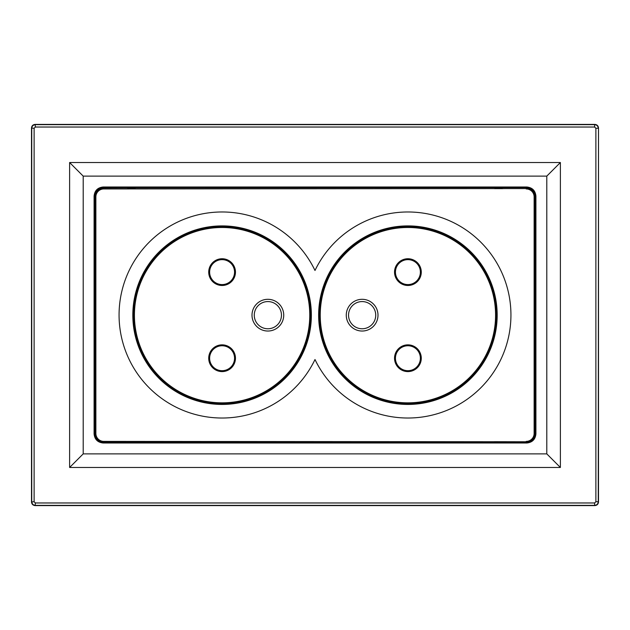 <?xml version="1.0" encoding="UTF-8"?>
<svg xmlns="http://www.w3.org/2000/svg" width="630" height="630" viewBox="0 0 630 630"><rect width="100%" height="100%" fill="white"/><g stroke="black" fill="none" stroke-linecap="round" stroke-linejoin="round"><path stroke-width="0.94" d="M315 359.517A103.029 103.029 0 0 0 510.938 315A103.029 103.029 0 0 0 315 270.483A103.029 103.029 0 0 0 157.91 234.407A103.029 103.029 0 0 0 157.91 395.593A103.029 103.029 0 0 0 315 359.517M94.091 433.936L94.091 196.064C94.665 190.599 97.689 187.575 103.155 187L103.698 187.543C98.233 188.126 95.209 191.142 94.634 196.607L94.634 433.393L94.091 433.936C94.665 439.401 97.689 442.425 103.155 443L526.845 443L526.302 442.457L497.291 442.457A11.332 11.332 0 0 1 494.503 441.772L127.221 441.709A11.332 11.332 0 0 0 135.678 441.709A11.332 11.332 0 0 1 127.221 441.709M534.516 220.476L534.516 196.883A8.316 8.316 0 0 0 526.2 188.567L502.606 188.567A11.332 11.332 0 0 0 494.503 188.567L135.678 188.638A11.332 11.332 0 0 0 127.221 188.638L103.8 188.567A8.316 8.316 0 0 0 95.484 196.883L95.484 401.759A11.332 11.332 0 0 0 95.484 409.862L95.484 433.464A8.316 8.316 0 0 0 103.8 441.772L127.394 441.772M494.322 441.709A11.332 11.332 0 0 0 502.779 441.709A11.332 11.332 0 0 1 494.322 441.709L526.2 441.772A8.316 8.316 0 0 0 534.516 433.464L534.516 409.862A11.332 11.332 0 0 0 534.516 401.759L534.445 401.586A11.332 11.332 0 0 1 534.445 410.043L534.516 409.862M526.2 188.567L103.8 188.945A7.93 7.93 0 0 0 95.87 196.883L95.87 433.464A7.93 7.93 0 0 0 103.8 441.394L526.2 441.772M497.291 442.457L103.698 442.457C98.233 441.874 95.209 438.858 94.634 433.393M132.709 442.457A11.332 11.332 0 0 0 135.497 441.772M95.484 401.759L95.555 401.586A11.332 11.332 0 0 0 95.555 410.043L95.484 409.862M526.2 188.945A7.93 7.93 0 0 1 534.13 196.883L534.13 433.464A7.93 7.93 0 0 1 526.2 441.394M499.818 442.457A11.332 11.332 0 0 0 502.606 441.772M534.445 410.043L534.445 401.586A11.332 11.332 0 0 1 534.445 410.043M534.516 401.759L534.445 220.295A11.332 11.332 0 0 1 534.445 228.753A11.332 11.332 0 0 0 534.445 220.295M95.555 410.043L95.555 401.586A11.332 11.332 0 0 0 95.555 410.043M95.484 220.476A11.332 11.332 0 0 0 95.484 228.58M502.779 188.638L494.322 188.638A11.332 11.332 0 0 1 502.779 188.638A11.332 11.332 0 0 0 494.322 188.638M127.221 188.638L135.678 188.638A11.332 11.332 0 0 0 127.221 188.638M103.698 187.543L526.302 187.543C531.767 188.126 534.791 191.142 535.366 196.607L535.366 433.393L535.909 433.936L535.909 196.064C535.335 190.599 532.311 187.575 526.845 187L526.302 187.543M103.155 187L526.845 187M535.909 433.936C535.335 439.401 532.311 442.425 526.845 443M526.302 442.457C531.767 441.874 534.791 438.858 535.366 433.393M95.555 228.753A11.332 11.332 0 0 1 95.555 220.295A11.332 11.332 0 0 0 95.555 228.753M594.641 127.032L35.359 127.032L34.122 128.268L34.122 501.732L35.359 502.968L594.641 502.968L594.641 505.355L35.359 505.355C33.233 505.181 32.028 503.969 31.736 501.732L31.736 128.268C31.91 126.142 33.122 124.937 35.359 124.645L594.641 124.645L594.641 127.032L595.878 128.268L595.878 501.732L594.641 502.968M83.207 453.883L546.793 453.883L546.793 176.116L83.207 176.116L83.207 453.883L69.615 467.476L69.615 162.524L83.207 176.116M69.615 162.524L560.385 162.524L546.793 176.116M560.385 162.524L560.385 467.476L546.793 453.883M34.122 128.268L31.5 128.032L31.5 501.968C31.728 504.158 32.933 505.362 35.123 505.591L594.877 505.591C597.067 505.362 598.272 504.158 598.5 501.968L598.5 128.032C598.272 125.843 597.067 124.638 594.877 124.409L35.123 124.409L35.359 127.032M31.5 128.032C31.728 125.843 32.933 124.638 35.123 124.409M35.359 502.968L35.123 505.591M595.878 128.268L598.264 128.268C598.043 126.071 596.838 124.866 594.641 124.645L594.877 124.409M595.878 501.732L598.264 501.732L598.5 128.032M594.877 505.591L594.641 505.355C596.838 505.134 598.043 503.929 598.264 501.732L598.5 501.968M34.122 501.732L31.5 501.968M234.557 358.226A12.466 12.466 0 0 0 222.091 345.76A12.466 12.466 0 0 0 209.625 358.226A12.466 12.466 0 0 0 222.091 370.692A12.466 12.466 0 0 0 234.557 358.226A12.466 12.466 0 0 0 222.091 345.76A12.466 12.466 0 0 0 209.625 358.226A12.466 12.466 0 0 0 222.091 370.692A12.466 12.466 0 0 0 234.557 358.226A12.466 12.466 0 0 0 222.091 345.76A12.466 12.466 0 0 0 209.625 358.226M234.557 272.113A12.466 12.466 0 0 0 222.091 259.647A12.466 12.466 0 0 0 209.625 272.113A12.466 12.466 0 0 0 222.091 284.579A12.466 12.466 0 0 0 234.557 272.113A12.466 12.466 0 0 0 222.091 259.647A12.466 12.466 0 0 0 209.625 272.113A12.466 12.466 0 0 0 222.091 284.579A12.466 12.466 0 0 0 234.557 272.113A12.466 12.466 0 0 0 222.091 259.647A12.466 12.466 0 0 0 209.625 272.113M254.268 315.173A13.6 13.6 0 0 0 267.868 328.766A13.6 13.6 0 0 0 281.46 315.173A13.6 13.6 0 0 0 267.868 301.573A13.6 13.6 0 0 0 254.268 315.173M348.54 315.173A13.6 13.6 0 0 0 362.132 328.766A13.6 13.6 0 0 0 375.732 315.173A13.6 13.6 0 0 0 362.132 301.573A13.6 13.6 0 0 0 348.54 315.173M283.728 315.173A15.86 15.86 0 0 1 267.868 331.034A15.86 15.86 0 0 1 252 315.173A15.86 15.86 0 0 1 267.868 299.305A15.86 15.86 0 0 1 283.728 315.173M378 315.173A15.86 15.86 0 0 1 362.132 331.034A15.86 15.86 0 0 1 346.272 315.173A15.86 15.86 0 0 1 362.132 299.305A15.86 15.86 0 0 1 378 315.173M420.375 358.226A12.466 12.466 0 0 0 407.909 345.76A12.466 12.466 0 0 0 395.443 358.226A12.466 12.466 0 0 0 407.909 370.692A12.466 12.466 0 0 0 420.375 358.226A12.466 12.466 0 0 0 407.909 345.76A12.466 12.466 0 0 0 395.443 358.226A12.466 12.466 0 0 0 407.909 370.692A12.466 12.466 0 0 0 420.375 358.226M420.375 272.113A12.466 12.466 0 0 0 407.909 259.647A12.466 12.466 0 0 0 395.443 272.113A12.466 12.466 0 0 0 407.909 284.579A12.466 12.466 0 0 0 420.375 272.113A12.466 12.466 0 0 0 407.909 259.647A12.466 12.466 0 0 0 395.443 272.113A12.466 12.466 0 0 0 407.909 284.579A12.466 12.466 0 0 0 420.375 272.113M222.091 402.846A87.672 87.672 0 0 0 309.763 315.173A87.672 87.672 0 0 0 222.091 227.493A87.672 87.672 0 0 0 134.418 315.173A87.672 87.672 0 0 0 222.091 402.846M407.909 402.846A87.672 87.672 0 0 1 320.237 315.173A87.672 87.672 0 0 1 407.909 227.493A87.672 87.672 0 0 1 495.582 315.173A87.672 87.672 0 0 1 407.909 402.846M103.155 443L103.698 442.457M535.366 196.607L535.909 196.064M94.634 196.607L94.091 196.064M560.385 467.476L69.615 467.476M208.719 358.226A13.372 13.372 0 0 1 222.091 344.854A13.372 13.372 0 0 1 235.463 358.226A13.372 13.372 0 0 1 222.091 371.598A13.372 13.372 0 0 1 208.719 358.226M208.719 272.113A13.372 13.372 0 0 1 222.091 258.741A13.372 13.372 0 0 1 235.463 272.113A13.372 13.372 0 0 1 222.091 285.484A13.372 13.372 0 0 1 208.719 272.113M394.537 358.226A13.372 13.372 0 0 1 407.909 344.854A13.372 13.372 0 0 1 421.281 358.226A13.372 13.372 0 0 1 407.909 371.598A13.372 13.372 0 0 1 394.537 358.226M394.537 272.113A13.372 13.372 0 0 1 407.909 258.741A13.372 13.372 0 0 1 421.281 272.113A13.372 13.372 0 0 1 407.909 285.484A13.372 13.372 0 0 1 394.537 272.113M222.091 403.531A88.358 88.358 0 0 0 310.448 315.173A88.358 88.358 0 0 0 222.091 226.808A88.358 88.358 0 0 0 133.733 315.173A88.358 88.358 0 0 0 222.091 403.531M407.909 403.531A88.358 88.358 0 0 1 319.552 315.173A88.358 88.358 0 0 1 407.909 226.808A88.358 88.358 0 0 1 496.267 315.173A88.358 88.358 0 0 1 407.909 403.531M222.091 225.902A89.263 89.263 0 0 1 311.354 315.173A89.263 89.263 0 0 1 222.091 404.436A89.263 89.263 0 0 1 132.828 315.173A89.263 89.263 0 0 1 222.091 225.902M407.909 225.902A89.263 89.263 0 0 0 318.646 315.173A89.263 89.263 0 0 0 407.909 404.436A89.263 89.263 0 0 0 497.172 315.173A89.263 89.263 0 0 0 407.909 225.902"/></g></svg>
